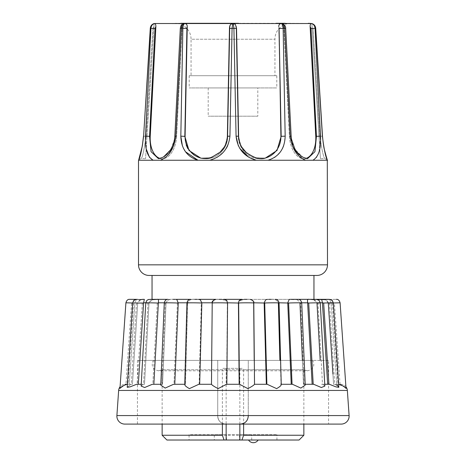 <?xml version="1.0" encoding="UTF-8"?>
<svg xmlns="http://www.w3.org/2000/svg" width="466" height="466" viewBox="0 0 466 466"><rect width="100%" height="100%" fill="white"/><g stroke="black" fill="none" stroke-linecap="round" stroke-linejoin="round"><path stroke-width="0.35" stroke-dasharray="2.33 1.75" d="M216.806 157.444L209.729 160.257L327.289 160.257L327.493 160.63L327.243 159.815M217.418 157.083L223.75 151.77M223.861 151.642L226.26 148.386M227.629 145.881L228.159 144.67M228.253 144.431L229.93 136.311M201.26 158.195A22.426 21.29 -78.4 0 0 201.912 158.341A22.426 21.29 -78.4 0 0 227.752 136.369L227.367 136.27C226.919 142.806 224.606 148.007 220.43 151.875C212.805 157.817 206.199 159.885 200.625 158.079L210.003 157.805L218.752 153.454L225.055 145.858L227.495 136.317L229.587 28.449L227.367 136.27L229.93 136.159L232.08 28.292L232.715 23.533L227.408 23.3L238.592 23.3L233.285 23.533L233.92 28.292L236.07 136.288M314.463 25.193L311.847 23.521L312.039 26.533L313.076 28.449L315.727 28.28L313.076 28.449L319.845 136.317C321.884 149.854 323.503 157.24 324.715 158.481C323.503 157.24 321.884 149.854 319.845 136.317L313.076 28.449L312.039 26.533L320.427 158.755L311.847 23.533C314.113 24.348 315.365 25.933 315.604 28.292L322.39 136.159C323.905 148.607 325.536 156.64 327.289 160.257M327.085 159.646L324.715 158.481L320.427 158.755M313.956 299.341L157.292 299.341M196.972 302.859L186.936 302.958C187.612 300.389 188.846 299.184 190.646 299.341L175.309 299.341L176.795 299.446L178.239 302.801L177.4 303.028C171.051 302.708 159.628 302.749 166.036 303.069L164.271 302.9C164.97 300.366 166.205 299.184 167.981 299.341L155.586 299.341C152.627 298.904 150.436 300.057 149.021 302.801L145.765 302.801M218.705 302.801L212.216 303.022C211.745 301.543 212.985 300.314 215.933 299.341L194.805 299.341C191.258 298.904 188.876 300.057 187.652 302.801L186.948 302.801M242.11 299.341L244.254 299.341L239.046 300.954C238.54 300.657 242.413 298.776 242.11 299.341L221.746 299.341L223.89 299.341L221.746 299.341L226.959 300.966L227.565 302.801L238.423 303.069C238.837 302.749 254.255 302.708 253.784 303.028L254.529 384.281C253.9 385.219 251.681 386.663 247.86 388.621L239.169 384.281L238.423 303.069M267.397 299.341L268.69 299.341L265.707 299.749L267.397 299.341L272.89 299.341L246.951 299.341C250.335 298.852 252.572 300.005 253.661 302.801L264.158 303.069C267.001 302.749 281.703 302.708 278.808 303.028L278.348 302.801L279.064 302.958C278.394 300.389 277.154 299.184 275.348 299.341M290.691 299.341L271.195 299.341C274.643 298.852 277.031 300.005 278.348 302.801L287.761 303.069C292.852 302.749 305.836 302.708 300.71 303.028L299.947 302.801L301.729 302.9C301.094 300.797 300.401 299.737 299.644 299.72C297.314 298.729 298.257 300.063 289.2 299.446L287.761 302.801M281.167 136.317L278.755 26.533L281.167 136.317L285.175 136.159L283.136 28.292L284.621 28.292C284.446 25.933 283.538 24.348 281.907 23.533C282.996 23.644 283.613 24.646 283.759 26.533L289.398 136.369A22.426 13.159 85.5 0 0 304.339 158.731A22.426 13.159 85.5 0 1 289.398 136.369L283.759 26.533L284.604 28.449L285.693 28.315L284.604 28.449L290.073 136.317L292.042 145.118L296.463 152.388L302.149 157.077L307.793 158.457L302.154 157.083L296.458 152.388L292.042 145.118L290.073 136.317L284.604 28.449L283.759 26.533C283.619 24.651 283.002 23.65 281.907 23.533L290.866 23.3A15.926 15.926 0 0 0 274.94 39.226L274.94 75.719L191.06 75.719L191.06 39.226L274.94 39.226L191.06 39.226A15.926 15.926 0 0 0 175.134 23.3L189.872 23.3L184.553 23.533C183.534 24.348 182.969 25.933 182.864 28.292L180.82 136.223M227.408 23.3L189.872 23.3M125.272 384.281L119.972 388.423L125.96 384.281L125.272 384.281A6.635 6.635 0 0 0 120.082 386.78M340.728 384.281L340.728 384.281A6.635 6.635 0 0 1 345.918 386.78M336.388 299.341C338.118 299.178 339.353 300.331 340.093 302.801L333.126 303.069L340.093 302.801L346.028 388.423L340.53 384.281L346.028 388.423L343.861 386.291L338.561 384.281L333.574 384.281L328.291 302.801L333.318 302.818L328.309 303.069M324.755 384.281L329.398 384.281L327.685 384.281L329.398 384.281L335.969 386.885L338.782 387.339L335.171 384.281L338.561 384.281L336.767 384.281L331.105 302.801L336.767 384.281L335.171 384.281M322.501 384.281L321.517 384.281L322.501 384.281L317.993 303.028L320.235 302.853L324.854 386.093L322.851 384.281L324.854 386.093L321.33 387.514L313.665 384.281L312.156 384.281L307.636 303.069C314.626 302.749 325.006 302.708 317.993 303.028L316.979 302.801L320.235 302.853L319.082 300.36L317.637 299.516C315.459 298.881 316.606 300.145 308.242 299.358L292.846 299.341C296.114 298.852 298.485 300.005 299.947 302.801L307.636 303.069M305.195 384.281L304.409 384.281L305.23 385.067L304.409 384.281L303.43 384.281L299.964 303.069M281.243 384.281L281.097 384.281C281.586 385.219 280.083 386.663 276.594 388.621L267.152 384.281L266.331 384.281L264.158 303.069M239.169 384.281L226.459 384.281L218.111 388.621C214.313 386.658 212.106 385.213 211.488 384.281L198.848 384.281L199.669 384.281L198.848 384.281L189.382 388.621C185.911 386.658 184.42 385.213 184.903 384.281L184.757 384.281M152.335 384.281L144.658 387.52L141.146 386.093L143.149 384.281L144.483 384.281L143.149 384.281L141.146 386.093L145.759 302.853L148.998 303.069C141 302.749 149.347 302.708 157.298 303.028L158.364 303.069L153.844 384.281L162.57 384.281L152.335 384.281L162.57 384.281L161.591 384.281L160.77 385.067L161.591 384.281L160.805 384.281M140.697 299.644L137.691 303.069L132.682 302.818L137.691 303.069C128.645 302.749 133.346 302.708 142.351 303.028L143.575 303.069L138.315 384.281L144.483 384.281L136.602 384.281L141.245 384.281M137.691 303.069L132.426 384.281L127.439 384.281L132.426 384.281L130.829 384.281L127.218 387.339L130.829 384.281L127.439 384.281L129.233 384.281L134.895 302.801L129.233 384.281L132.426 384.281L137.709 302.801L134.895 302.801L137.709 302.801C139.078 300.057 140.942 298.904 143.289 299.341L129.647 299.341L144.367 299.341L143.586 302.801L149.021 302.801L152.452 299.621L149.423 299.341L155.586 299.341M329.549 299.341C331.279 299.178 332.514 300.331 333.254 302.801L333.108 302.801C331.879 300.057 330.47 298.904 328.891 299.341L336.353 299.341L328.891 299.341C330.411 298.852 331.821 300.005 333.108 302.801L336.108 345.976M337.71 368.996L338.77 384.281L340.53 384.281L338.77 384.281M276.798 75.719L189.202 75.719L276.798 75.719L276.798 87.934L189.202 87.934L276.798 87.934M189.202 75.719L189.202 87.934M257.815 87.934L208.185 87.934L257.815 87.934L257.815 116.197L208.185 116.197L257.815 116.197M208.185 87.934L208.185 116.197M328.553 360.393L248.262 360.393L248.262 416.132L248.262 360.393L328.553 360.393L328.553 424.095L225.701 424.095C220.878 423.635 218.222 420.979 217.739 416.132C218.21 420.973 220.867 423.623 225.701 424.095A7.963 7.963 0 0 1 217.739 416.132L217.739 360.393L137.447 360.393L217.739 360.393L217.739 416.132A7.963 7.963 0 0 0 225.701 424.095M312.68 360.393L233 360.393L312.68 360.393C315.132 365.985 313.385 369.451 307.426 370.802L233 370.802L307.426 370.802L303.867 369.748L162.133 369.748L222.381 369.748L222.917 368.356L243.083 368.356L243.619 369.748L303.867 369.748L303.867 424.095L240.299 424.095C245.122 423.635 247.778 420.979 248.262 416.132A7.963 7.963 0 0 1 240.299 424.095A7.963 7.963 0 0 0 248.262 416.132L248.262 360.393L217.739 360.393L248.262 360.393L248.262 416.132M153.32 360.393L233 360.393L153.32 360.393C150.868 365.985 152.615 369.451 158.574 370.802L233 370.802L158.574 370.802L162.133 369.748L162.133 424.095M222.381 424.095L222.381 369.748M303.867 435.244L162.133 435.244M189.074 440.021L226.499 440.021L189.074 440.021L189.074 434.708L226.499 434.708L189.074 434.708M226.499 440.021L226.499 434.708M214.29 440.021L251.71 440.021L214.29 440.021L214.29 434.708L251.71 434.708L214.29 434.708M251.71 440.021L251.71 434.708M239.501 440.021L276.926 440.021L239.501 440.021L239.501 434.708L276.926 434.708L239.501 434.708M276.926 440.021L276.926 434.708M258.129 440.021L248.564 440.021L258.129 440.021M138.507 160.63L138.711 160.257L209.729 160.257M313.956 275.453L152.044 275.453L313.956 275.453M152.924 28.449L146.155 136.317C144.122 149.842 142.497 157.228 141.285 158.481C142.491 157.252 144.116 149.866 146.155 136.317C144.122 149.842 142.497 157.228 141.285 158.481C142.491 157.252 144.116 149.866 146.155 136.317L152.924 28.449L153.961 26.533L145.573 158.755L154.153 23.533L153.961 26.533L152.924 28.449L150.273 28.28L152.924 28.449M175.927 136.317L173.958 145.118L169.537 152.388L163.851 157.077L158.207 158.457L163.846 157.083L169.542 152.388L173.958 145.118L175.927 136.317L181.396 28.449L175.927 136.317L176.602 136.369L182.241 26.533L176.602 136.369A22.426 13.159 -85.5 0 1 161.661 158.731A22.426 13.159 -85.5 0 0 176.602 136.369L175.927 136.317M143.61 136.159L146.155 136.317L143.505 136.154L150.273 28.28L143.61 136.159C142.095 148.619 140.458 156.652 138.711 160.257M160.339 160.257C168.884 156.768 174.057 148.73 175.857 136.159L181.379 28.292L186.924 28.449L187.245 26.533L185.089 136.369A22.426 21.29 -78.4 0 0 201.912 158.341L200.625 158.079L201.912 158.341A22.426 21.29 -78.4 0 0 227.752 136.369L229.907 26.533L230.653 24.395L229.458 28.397L229.907 26.533L227.752 136.369L225.072 145.829L218.804 153.413L210.096 157.782L200.724 158.096M236.07 136.159L238.633 136.27L236.413 28.449L235.347 24.395L236.093 26.533L238.248 136.369L236.093 26.533L238.505 136.317L240.939 145.852L247.236 153.448L255.985 157.799L265.375 158.079L255.997 157.805L247.248 153.454L240.945 145.858L238.248 136.369A22.426 21.29 78.4 0 0 264.088 158.341A22.426 21.29 78.4 0 0 264.74 158.195M312.907 160.257L316.426 157.374M316.635 157.083L319.094 151.753M319.128 151.642L320.492 136.159L315.039 28.292C314.83 25.939 313.705 24.348 311.672 23.533L285.175 23.3M281.907 23.533L282.361 23.58C285.594 25.723 284.959 25.397 285.693 28.315L284.621 28.292L290.143 136.159L294.093 149.603L302.405 158.644M268.002 160.257L274.556 157.421M275.062 157.083L280.491 151.765M280.584 151.642L282.53 148.386M283.608 145.846L284.004 144.664M284.074 144.431L285.18 136.194M238.371 145.881L239.751 148.404M248.576 157.077L249.194 157.444M182.392 145.846L183.488 148.409M175.857 136.159L174.832 136.183L180.307 28.315L181.379 28.292C181.554 25.939 182.456 24.348 184.093 23.533L154.328 23.533C152.3 24.348 151.176 25.933 150.961 28.292L145.508 136.159L146.202 148.811M149.359 157.077L149.586 157.38M159.855 158.37A22.426 13.159 -85.5 0 0 161.661 158.731A22.426 13.159 -85.5 0 1 150.233 136.369L149.557 136.317L155.032 28.449L155.877 26.533L150.233 136.369M181.396 28.449L182.241 26.533C182.381 24.651 182.998 23.65 184.093 23.533C183.004 23.644 182.387 24.646 182.241 26.533L181.396 28.449M290.143 136.159L291.168 136.183C291.326 140.814 292.817 145.439 295.636 150.058L302.358 156.861C305.399 158.329 307.21 158.859 307.793 158.457L314.934 151.671L316.443 136.317L315.767 136.369A22.426 13.159 85.5 0 1 304.339 158.731A22.426 13.159 85.5 0 0 306.145 158.37M320.492 136.159L316.443 136.317L310.968 28.449L310.123 26.533C310.076 24.651 310.589 23.65 311.672 23.533M282.705 25.548L281.447 23.533L276.128 23.3L290.866 23.3M227.367 136.27L229.458 28.397L232.08 28.292L236.542 28.397L238.633 136.27C239.029 142.788 241.429 148.077 245.838 152.126L254.104 157.193C257.884 158.522 261.642 158.819 265.381 158.079L276.985 150.506L281.167 136.387M184.827 136.713L186.161 144.938M187.868 148.718L193.192 154.764L200.502 158.05M186.924 28.449L184.833 136.317L180.825 136.159M149.551 136.404L151.077 151.712L158.195 158.457L161.661 158.731L158.201 158.457C158.877 158.819 160.63 158.318 163.461 156.966C167.212 154.357 169.84 151.508 171.342 148.415L174.534 139.095L174.832 136.183M155.032 28.449L150.396 28.292C150.635 25.939 151.887 24.348 154.153 23.533L154.153 23.533M315.767 136.369L310.123 26.533M278.755 26.533C278.79 24.651 279.687 23.65 281.447 23.533M280.911 136.369A22.426 21.29 78.4 0 1 264.088 158.341A22.426 21.29 78.4 0 1 238.248 136.369L238.633 136.27M233.285 23.533L235.353 24.401C236.111 25.246 236.507 26.579 236.542 28.397M229.458 28.397L230.653 24.395L232.715 23.533M184.553 23.533C186.307 23.644 187.204 24.646 187.245 26.533M180.307 28.315C180.202 26.358 181.309 24.78 183.639 23.58L184.093 23.533M154.328 23.533C155.405 23.644 155.924 24.646 155.877 26.533M167.981 299.341L173.154 299.341C169.886 298.852 167.515 300.005 166.053 302.801L164.277 302.801M190.652 299.341L194.805 299.341C191.357 298.852 188.969 300.005 187.652 302.801L178.239 302.801M215.933 299.341L219.055 299.341C215.577 298.904 213.335 300.057 212.339 302.801L212.222 302.801M308.708 299.341L308.766 299.341C307.636 298.904 307.257 300.057 307.63 302.801M316.443 299.341L310.63 299.341M328.536 299.341C329.206 298.852 330.062 300.005 331.105 302.801C330.097 300.057 329.241 298.904 328.536 299.341L328.897 299.341M244.254 299.341L239.041 300.966M136.369 299.341L137.464 299.341C136.759 298.904 135.903 300.057 134.895 302.801C135.938 300.005 136.794 298.852 137.464 299.341M180.825 23.3L175.134 23.3M238.592 23.3L276.128 23.3M175.932 299.341L175.309 299.341M157.421 299.341L149.557 299.341M137.109 299.341C135.589 298.852 134.179 300.005 132.892 302.801L132.892 302.801C134.121 300.057 135.524 298.904 137.109 299.341M127.439 384.281L122.144 386.285L119.972 388.423L125.907 302.801L132.874 303.069L127.23 384.281L132.874 303.069C123.647 302.737 123.886 302.719 133.585 303.028L132.664 302.993M136.451 299.341C134.33 299.545 133.09 300.692 132.746 302.801L127.23 384.281L125.96 384.281L131.593 303.028M125.907 302.801L132.874 303.069M157.234 299.341C158.353 298.852 158.731 300.005 158.37 302.801L166.053 302.801C167.422 300.057 169.787 298.904 173.154 299.341M149.423 299.341L146.918 300.36L145.765 302.853L148.998 303.069L144.483 384.281L148.998 303.069M184.903 384.281L173.568 384.281L174.773 384.281L173.568 384.281L165.133 388.096L160.77 385.067L164.265 302.9L166.036 303.069L162.57 384.281L166.036 303.069M200.24 299.725L197.31 299.341L200.287 299.749L201.842 302.801L212.339 302.801C213.428 300.005 215.665 298.852 219.055 299.341M199.122 384.281L201.295 303.028L201.842 302.801M201.166 303.017L197.147 302.865M186.936 302.958L187.635 303.069L186.936 302.958L184.752 384.433M218.909 302.801L227.565 302.801M212.216 303.028L211.581 384.281L212.216 303.028L211.581 384.281L199.669 384.281L201.842 303.069M239.046 300.954L238.435 302.801M268.69 299.341L265.713 299.749L264.158 302.801M280.981 384.281L280.544 384.281L280.981 384.281L279.064 302.958L281.248 384.433M302.411 360.393L303.43 384.281L312.156 384.281L303.43 384.281L304.164 384.281L300.71 303.028L301.729 302.9L305.23 385.067L300.844 388.085L292.432 384.281L291.227 384.281L287.761 303.069M310.414 299.341C313.286 298.852 315.476 300.005 316.979 302.801L329.485 303.028L334.734 384.281M322.414 302.801L321.633 299.341L329.59 299.341M322.711 299.341C324.983 298.852 326.847 300.005 328.291 302.801L331.105 302.801L328.291 302.801L325.303 299.644L330.423 299.434L332.153 300.349L333.318 302.818M340.04 384.281L334.407 303.028L331.122 303.069L333.336 302.993M313.548 299.621L316.979 302.801L320.235 302.801M292.846 299.341C296.213 298.904 298.578 300.057 299.947 302.801L301.723 302.801M271.195 299.341C274.742 298.904 277.124 300.057 278.348 302.801L279.058 302.801M246.945 299.341C250.423 298.904 252.659 300.057 253.661 302.801L253.778 302.801M221.746 299.341L226.954 300.954M136.602 384.281L130.031 386.885L127.218 387.339L132.676 302.818M185.456 384.281L187.635 303.069L185.456 384.281L174.773 384.281L185.456 384.281M254.512 384.281L267.152 384.281L254.419 384.281L253.673 303.069M304.164 384.281L312.156 384.281M327.685 384.281L321.517 384.281L327.685 384.281L322.425 303.069M332.91 374.076L333.574 384.281L338.561 384.281M320.189 360.393L317.002 303.069M291.227 384.281L281.097 384.281M279.903 360.393L278.365 303.069M191.06 75.719L274.94 75.719M178.239 303.069L174.773 384.281M227.571 303.069L226.831 384.281M254.203 360.393L254.419 384.281M217.739 416.132L217.739 360.393L217.739 416.132M243.619 369.748L243.619 424.095M222.917 368.356L243.083 368.356M299.09 440.021L166.91 440.021M239.85 424.095L239.85 368.356M226.15 368.356L226.15 424.095M258.129 440.044L248.564 440.044M310.968 28.449L315.727 28.28L322.495 136.154L319.006 136.369L322.39 136.159M327.493 264.839L138.507 264.839M291.168 136.183L289.398 136.369L291.168 136.183L285.693 28.315M146.994 136.369L146.155 136.317L146.994 136.369M279.076 28.449L283.136 28.292M145.508 136.159L149.557 136.317M165.29 303.028L161.836 384.281M148.007 303.028L143.499 384.281M136.515 303.028L131.266 384.281M133.585 303.028L127.952 384.281M142.351 303.028L137.103 384.281M157.298 303.028L152.79 384.281M177.4 303.028L173.94 384.281M227.35 303.028L226.604 384.281M332.415 303.028L338.048 384.281M187.192 303.028L185.019 384.281M347.351 390.45L118.649 390.45M349.104 415.573L116.896 415.573M142.485 145.013L142.421 145.404M141.594 149.603L139.194 158.475M138.915 159.646L141.285 158.481L145.573 158.755M322.495 136.154L323.52 145.037M323.579 145.404L325.303 153.32M265.375 158.079L264.088 158.341L265.375 158.079M307.764 158.463L304.339 158.731L307.799 158.457M314.492 25.228L315.727 28.28M136.416 299.341L144.367 299.341C134.394 300.215 137.045 298.362 133.847 300.349L132.682 302.818M200.287 299.749L198.603 299.341M226.959 300.966C227.449 300.669 223.657 298.788 223.89 299.341M253.784 303.022C254.255 301.543 253.015 300.314 250.067 299.341M338.782 387.339L333.324 302.818M137.447 360.393L137.447 424.095"/><path stroke-width="0.7" d="M149.586 157.38L153.093 160.257L138.711 160.257L138.507 160.63L138.507 264.839A10.619 10.619 0 0 0 149.126 275.453L316.874 275.453L152.044 275.453L152.044 299.341L155.58 299.341L150.297 299.341L167.981 299.341L157.292 299.341M183.488 148.409L185.509 151.77L197.998 160.257L327.289 160.257L327.493 264.839A10.619 10.619 0 0 1 316.874 275.453M200.724 158.096L188.998 150.477L184.833 136.317L186.924 28.449L182.864 28.292L180.825 136.159C181.233 148.73 186.959 156.768 197.998 160.257L153.093 160.257C147.338 156.768 144.81 148.73 145.508 136.159L150.961 28.292C151.17 25.939 152.295 24.348 154.328 23.533L154.153 23.533C151.887 24.348 150.635 25.933 150.396 28.292L143.61 136.159C142.066 148.724 140.435 156.757 138.711 160.257M216.806 157.444L217.418 157.083M226.26 148.386L227.629 145.881M229.93 136.311L229.93 136.159C228.567 148.724 221.833 156.757 209.729 160.257M175.932 299.341L190.652 299.341L175.932 299.341L176.789 299.446L178.239 303.069C173.148 302.749 160.164 302.708 165.29 303.028M194.805 299.341L197.31 299.341L194.805 299.341M198.603 299.341L215.933 299.341L198.603 299.341L200.293 299.749L201.842 303.069C198.999 302.749 184.297 302.708 187.192 303.028M219.055 299.341L221.746 299.341M223.89 299.341L242.11 299.341L223.89 299.341C223.371 298.747 227.53 300.652 226.954 300.954L227.35 303.028M244.254 299.341L246.945 299.341M271.195 299.341L268.684 299.341M290.691 299.341L328.891 299.341M313.956 275.453L313.956 299.341L325.303 299.644L322.711 299.341M184.093 23.533L183.639 23.58C180.406 25.723 181.041 25.397 180.307 28.315L181.379 28.292L175.857 136.159L174.832 136.183C174.674 140.814 173.183 145.439 170.364 150.058L163.642 156.861C160.601 158.329 158.79 158.859 158.207 158.457L151.066 151.671L149.557 136.317L155.032 28.449L150.273 28.28C150.605 25.834 151.899 24.244 154.153 23.521L184.093 23.533C182.462 24.348 181.554 25.933 181.379 28.292L182.864 28.292C182.969 25.939 183.534 24.348 184.553 23.533L232.715 23.533L232.08 28.292L229.93 136.159L227.367 136.27C226.971 142.788 224.571 148.077 220.162 152.126L211.896 157.193C208.116 158.522 204.358 158.819 200.619 158.079L200.502 158.05M256.271 160.257C244.172 156.768 237.433 148.73 236.07 136.159L233.92 28.292L233.285 23.533L281.447 23.533C282.466 24.348 283.031 25.933 283.136 28.292L285.175 136.159C284.767 148.724 279.041 156.757 268.002 160.257M120.082 386.78A6.635 6.635 0 0 0 118.649 390.45L116.896 415.573A7.963 7.963 0 0 0 124.841 424.095L341.159 424.095L303.867 424.095L303.867 435.244L243.619 435.244L241.947 440.021L299.09 440.021L303.867 435.244M345.918 386.78A6.635 6.635 0 0 1 347.351 390.45L349.104 415.573A7.963 7.963 0 0 1 341.159 424.095M338.584 384.281L343.867 386.297L346.028 388.423L340.093 302.801C339.353 300.331 338.118 299.178 336.388 299.341L336.388 299.341M324.755 384.281L329.398 384.281L335.969 386.885L338.782 387.339L333.324 302.818M305.195 384.281L313.665 384.281L321.342 387.52L324.854 386.093L320.241 302.853L319.082 300.36L316.443 299.341M281.243 384.281L292.432 384.281L300.867 388.096L305.23 385.067L301.735 302.9C301.03 300.366 299.795 299.184 298.019 299.341M226.459 384.281L226.831 384.281L227.577 303.069C227.163 302.749 211.745 302.708 212.216 303.028L211.471 384.281C212.1 385.219 214.319 386.663 218.14 388.621L226.459 384.281L239.541 384.281L247.889 388.621C251.687 386.658 253.894 385.213 254.512 384.281L267.152 384.281L276.618 388.621C280.089 386.658 281.58 385.213 281.097 384.281M211.581 384.281L198.953 384.281M184.903 384.281C184.414 385.219 185.917 386.663 189.406 388.621L198.848 384.281M184.757 384.281L173.568 384.281L165.156 388.085L160.77 385.067L164.265 302.9C164.97 300.366 166.211 299.184 167.981 299.341M160.805 384.281L152.335 384.281L153.844 384.281L158.364 303.069C151.374 302.749 140.994 302.708 148.007 303.028M152.044 299.341L148.363 299.516L146.918 300.36L145.765 302.853L141.146 386.093L144.67 387.514L152.335 384.281M141.245 384.281L136.602 384.281L138.315 384.281L143.575 303.069L136.515 303.028M132.676 302.818L127.218 387.339L130.031 386.885L136.602 384.281M132.664 302.993L125.907 302.801L119.972 388.423L121.69 386.693L125.896 384.444M336.108 345.976L337.71 368.996M248.262 416.132C247.79 420.973 245.133 423.623 240.299 424.095L328.553 424.095M162.133 424.095L162.133 435.244L222.381 435.244L222.381 424.095M248.564 440.021L258.129 440.021M175.857 136.159C174.063 148.724 168.89 156.757 160.339 160.257M305.661 160.257C297.116 156.768 291.943 148.73 290.143 136.159L284.621 28.292C284.446 25.939 283.544 24.348 281.907 23.533L311.672 23.533C313.7 24.348 314.824 25.933 315.039 28.292L320.492 136.159C321.19 148.724 318.662 156.757 312.907 160.257M327.289 160.257C325.565 156.768 323.934 148.73 322.39 136.159L315.604 28.292C315.365 25.939 314.113 24.348 311.847 23.533L308.375 23.3L311.847 23.533C314.101 24.244 315.395 25.834 315.727 28.28L310.968 28.449L316.443 136.317L314.934 151.677L307.764 158.463M152.044 275.453L149.126 275.453M238.592 23.3L180.825 23.3M290.143 136.159L291.168 136.183L285.693 28.315L279.076 28.449L281.167 136.317L277.008 150.477L265.375 158.079C259.801 159.885 253.195 157.817 245.57 151.875C241.394 148.007 239.081 142.806 238.633 136.27L236.542 28.397L233.92 28.292L229.458 28.397L227.367 136.27M316.426 157.374L316.635 157.083M302.405 158.644L305.48 160.193M274.556 157.421L275.062 157.083M282.53 148.386L283.608 145.846M236.07 136.288L238.371 145.881M239.751 148.404L248.576 157.077M249.194 157.444L256.084 160.217M180.82 136.223L182.392 145.846M146.202 148.811L149.359 157.077M155.032 28.449L155.877 26.533C155.924 24.651 155.411 23.65 154.328 23.533L154.147 23.597M145.508 136.159L150.233 136.369L155.877 26.533M150.233 136.369A22.426 13.159 -85.5 0 0 159.855 158.37M186.924 28.449L187.245 26.533C187.21 24.651 186.313 23.65 184.553 23.533M180.825 136.159L185.089 136.369L187.245 26.533M185.089 136.369A22.426 21.29 -78.4 0 0 201.26 158.195M232.715 23.533L230.647 24.401C229.889 25.246 229.493 26.579 229.458 28.397M236.542 28.397L235.347 24.395L233.285 23.533M264.74 158.195A22.426 21.29 78.4 0 0 280.911 136.369L281.167 136.387M279.076 28.449L280.911 136.369M281.447 23.533C279.693 23.644 278.796 24.646 278.755 26.533M285.693 28.315C285.798 26.358 284.691 24.78 282.361 23.58L281.907 23.533M306.145 158.37A22.426 13.159 85.5 0 0 315.767 136.369L320.492 136.159M310.968 28.449L310.123 26.533L315.767 136.369M311.853 23.597L311.672 23.533C310.595 23.644 310.076 24.646 310.123 26.533M276.128 23.3L285.175 23.3M283.136 28.292L282.705 25.548M184.833 136.317L184.827 136.713M186.161 144.938L187.868 148.718M189.872 23.3L227.408 23.3M173.154 299.341L175.309 299.341M292.846 299.341L315.703 299.341L310.414 299.341L313.548 299.621M328.885 299.399L321.668 299.341L322.414 302.801L320.235 302.801M129.612 299.341C127.882 299.178 126.647 300.331 125.907 302.801C126.647 300.331 127.882 299.178 129.612 299.341L136.369 299.341M143.184 299.341L144.367 299.341M157.234 299.341C158.364 298.904 158.743 300.057 158.37 302.801L158.364 303.069M155.586 299.341L152.452 299.621L157.753 299.358M144.332 299.341L143.575 303.069M143.289 299.341L140.697 299.644M137.464 299.341L137.126 299.405M142.351 303.028L141.973 303.011M308.76 299.341L308.76 299.341C307.647 298.852 307.269 300.005 307.63 302.801L301.723 302.801M333.336 302.993L340.093 302.801M332.91 374.076L328.309 303.069C337.355 302.749 332.654 302.708 323.649 303.028L322.414 302.801M320.189 360.393L317.002 303.069C325 302.749 316.653 302.708 308.702 303.028L307.63 302.801M302.411 360.393L299.964 303.069C306.372 302.749 294.949 302.708 288.6 303.028L279.058 302.801M290.068 299.341L289.205 299.446L287.761 302.801M279.903 360.393L278.365 303.069C282.745 302.749 269.028 302.708 264.705 303.028L253.778 302.801M267.397 299.341L265.713 299.749L264.158 302.801M254.203 360.393L253.673 303.069C255.729 302.749 240.648 302.708 238.65 303.028L227.565 302.801M242.11 299.341C239.891 300.017 238.866 300.553 239.041 300.966L238.435 302.801M174.773 384.281L178.239 303.069M125.471 384.281L127.23 384.281M336.935 384.654L338.782 387.339M211.471 384.281L199.669 384.281L201.842 303.069M322.425 303.069L327.685 384.281M307.636 303.069L312.156 384.281M287.761 303.069L291.227 384.281M250.067 299.341C253.015 300.314 254.255 301.543 253.784 303.022L254.529 384.281L266.331 384.281L264.158 303.069M238.429 303.069L239.169 384.281M225.701 424.095L124.841 424.095M243.619 424.095L243.619 435.244M162.133 435.244L166.91 440.021L224.053 440.021L222.381 435.244M241.947 440.021L239.85 440.021L239.85 424.095M226.15 424.095L226.15 440.021L224.053 440.021M226.15 440.021L239.85 440.021M138.507 264.839L327.493 264.839M118.649 390.45L347.351 390.45M116.896 415.573L349.104 415.573M151.502 25.234L150.273 28.28L143.61 136.159M236.07 136.159L238.633 136.27M285.175 136.159L281.167 136.317M327.085 159.646L324.482 149.953C323.882 148.159 323.218 143.557 322.495 136.154L322.39 136.159M164.277 302.801L158.37 302.801M145.765 302.801L143.586 302.801M212.222 302.801L201.842 302.801M186.948 302.801L178.239 302.801M323.649 303.028L328.897 384.281M308.702 303.028L313.21 384.281M288.6 303.028L292.06 384.281M264.705 303.028L266.878 384.281M238.65 303.028L239.396 384.281M138.507 160.63L142.287 146.155L143.505 136.154L142.485 145.013M142.421 145.404L141.594 149.603M139.194 158.475L138.915 159.646M180.307 28.315L174.832 136.183M291.168 136.183L291.466 139.095L294.658 148.415C296.16 151.508 298.788 154.357 302.539 156.966C305.37 158.318 307.123 158.819 307.805 158.457M327.493 160.63L325.303 153.32M323.52 145.037L323.579 145.404M322.495 136.154L315.727 28.28M154.153 23.521L151.572 25.152M132.682 302.818L133.847 300.349L136.416 299.341M275.348 299.341L275.348 299.341C277.154 299.184 278.388 300.389 279.064 302.958L281.248 384.433M333.318 302.818L332.153 300.349L329.59 299.341M212.216 303.022C211.745 301.543 212.985 300.314 215.933 299.341M184.752 384.433L186.93 302.958C187.606 300.389 188.846 299.184 190.652 299.341M248.564 440.044A5.639 5.639 0 0 0 258.129 440.044"/></g></svg>
